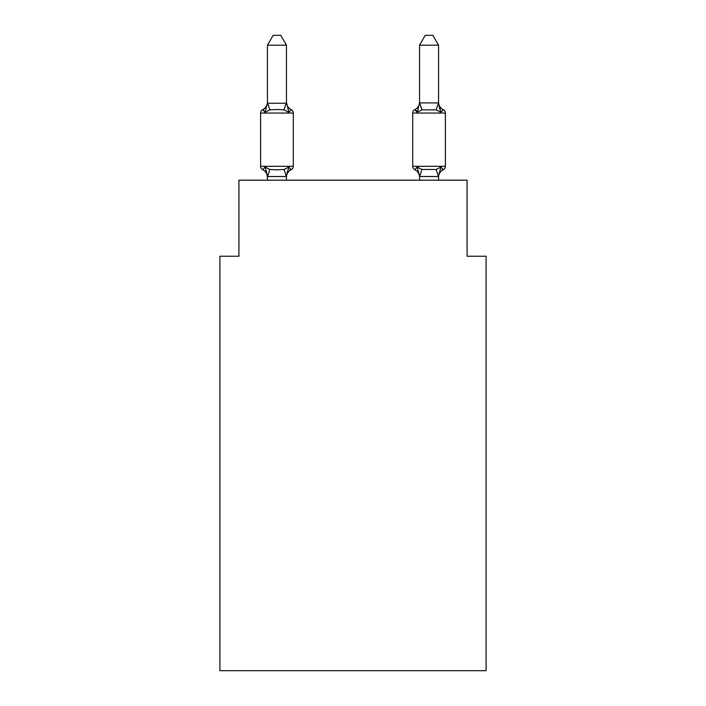 <?xml version="1.0" encoding="UTF-8"?>
<svg xmlns="http://www.w3.org/2000/svg" width="706" height="706" viewBox="0 0 706 706"><rect width="100%" height="100%" fill="white"/><g stroke="black" fill="none" stroke-linecap="round" stroke-linejoin="round"><path stroke-width="1.06" d="M486.09 670.7L486.09 256.225L467.072 256.225L467.072 180.18L238.928 180.18L238.928 256.225L219.91 256.225L219.91 670.7L486.09 670.7M438.558 177.241L438.558 177.241A8.366 8.366 0 0 1 443.262 169.714L442.132 169.158L443.262 169.714L442.132 169.158L443.262 169.714L440.932 167.04L443.262 169.714A3.804 3.804 0 0 0 445.398 166.298A3.804 3.804 0 0 1 443.262 169.714L440.932 167.04L443.262 169.714A3.804 3.804 0 0 0 445.398 166.298A3.804 3.804 0 0 1 443.262 169.714L440.932 167.04L443.262 169.714A3.804 3.804 0 0 0 445.398 166.298A3.804 3.804 0 0 1 443.262 169.714L440.932 167.04L443.262 169.714A3.804 3.804 0 0 0 445.398 166.298L445.398 113.057L412.701 113.057L412.701 166.298A3.804 3.804 0 0 0 414.837 169.714L417.167 167.04L414.837 169.714A8.366 8.366 0 0 1 419.54 177.241L419.54 176.112L419.54 177.241A8.366 8.366 0 0 0 414.837 169.714L417.167 167.04L414.837 169.714A8.366 8.366 0 0 1 419.54 177.241A8.366 8.366 0 0 0 414.837 169.714L417.167 167.04L414.837 169.714A8.366 8.366 0 0 1 419.54 177.241A8.366 8.366 0 0 0 414.837 169.714L417.167 167.04L414.837 169.714L417.167 167.04L421.914 169.484L436.184 169.484L440.932 167.04L438.4 176.509L419.699 176.509L417.167 167.04L414.837 169.714A8.366 8.366 0 0 1 419.54 177.241M438.558 102.123A8.366 8.366 0 0 0 443.262 109.642L440.932 112.316L438.947 106.103L440.932 112.316L443.262 109.642L440.932 112.316L438.947 106.103L440.932 112.316L443.262 109.642L440.932 112.316L438.947 106.103L440.932 112.316L443.262 109.642A3.804 3.804 0 0 1 445.398 113.057M438.947 106.103L440.932 112.316L436.184 109.871L421.914 109.871L417.167 112.316L418.058 109.306L417.167 112.316L418.058 109.306L417.167 112.316L418.058 109.306L417.167 112.316L414.837 109.642L416.487 110.701L414.837 109.642A3.804 3.804 0 0 0 412.701 113.057M289.981 169.122L291.163 169.714L288.833 167.04L291.163 169.714L288.833 167.04L291.163 169.714L288.833 167.04L291.163 169.714L288.833 167.04L286.301 176.509L267.6 176.509L265.068 167.04L262.738 169.714A3.804 3.804 0 0 1 260.602 166.298A3.804 3.804 0 0 0 262.738 169.714L265.068 167.04L262.738 169.714A3.804 3.804 0 0 1 260.602 166.298A3.804 3.804 0 0 0 262.738 169.714L265.068 167.04L262.738 169.714A3.804 3.804 0 0 1 260.602 166.298A3.804 3.804 0 0 0 262.738 169.714L265.068 167.04L262.738 169.714A3.804 3.804 0 0 1 260.602 166.298A3.804 3.804 0 0 0 262.738 169.714L265.068 167.04L262.738 169.714A3.804 3.804 0 0 1 260.602 166.298A3.804 3.804 0 0 0 262.738 169.714L265.068 167.04L262.738 169.714A3.804 3.804 0 0 1 260.602 166.298A3.804 3.804 0 0 0 262.738 169.714L265.068 167.04L262.738 169.714A3.804 3.804 0 0 1 260.602 166.298A3.804 3.804 0 0 0 262.738 169.714L265.068 167.04L269.816 169.484L276.946 169.864L284.086 169.484L288.833 167.04L291.163 169.714L290.078 169.193M288.833 112.316L284.086 109.871L276.946 109.492L269.816 109.871L265.068 112.316L262.738 109.642L263.823 110.162L262.738 109.642L263.823 110.162L262.738 109.642L263.823 110.162L262.738 109.642L265.068 112.316L262.738 109.642A8.366 8.366 0 0 0 267.442 102.123L267.442 103.244L267.442 102.123L267.442 103.244L267.442 102.123L267.442 103.244L267.442 102.123L267.442 103.244L286.459 103.244L286.459 102.123L288.833 112.316L291.163 109.642A3.804 3.804 0 0 1 293.299 113.057A3.804 3.804 0 0 0 291.163 109.642A3.804 3.804 0 0 1 293.299 113.057A3.804 3.804 0 0 0 291.163 109.642A3.804 3.804 0 0 1 293.299 113.057A3.804 3.804 0 0 0 291.163 109.642L288.833 112.316L291.163 109.642A3.804 3.804 0 0 1 293.299 113.057L293.299 166.298A3.804 3.804 0 0 1 291.163 169.714A8.366 8.366 0 0 0 286.459 177.241M266.33 171.046L267.442 177.241A8.366 8.366 0 0 0 262.738 169.714M286.459 176.112L287.351 171.637M286.459 102.899L286.459 45.184L267.442 45.184L267.442 102.899M267.442 103.094L265.068 112.316L262.738 109.642A3.804 3.804 0 0 0 260.602 113.057L260.602 166.298L293.299 166.298M419.54 176.456L419.54 180.18M418.058 109.306L417.167 112.316L414.837 109.642A8.366 8.366 0 0 0 419.54 102.123M286.459 180.18L286.459 176.456M267.442 180.18L267.442 176.456M286.459 102.123A8.366 8.366 0 0 0 291.163 109.642M267.442 45.184L273.151 35.3L280.75 35.3L286.459 45.184M438.558 102.899L438.558 45.184L419.54 45.184L419.54 102.899L438.558 102.899L440.932 112.316M438.558 180.18L438.558 176.456M419.54 103.244L417.167 112.316M419.54 45.184L425.25 35.3L432.849 35.3L438.558 45.184M293.299 113.057L260.602 113.057M269.816 169.484L267.6 176.509M284.086 169.484L286.301 176.509M267.6 102.855L269.816 109.871M286.301 102.855L284.086 109.871M412.701 166.298L445.398 166.298M438.4 176.509L436.184 169.484M419.699 176.509L421.914 169.484M436.184 109.871L438.4 102.855M421.914 109.871L419.699 102.855"/></g></svg>
